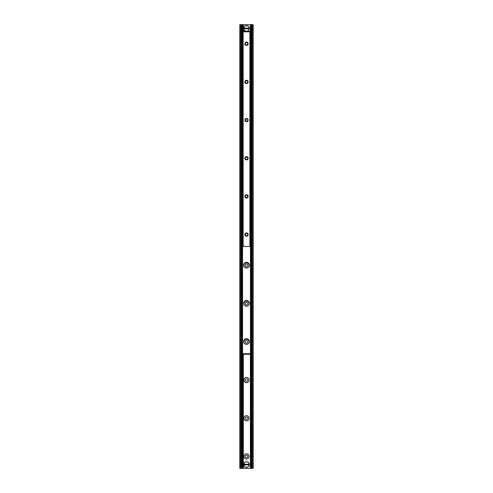 <?xml version="1.0" encoding="UTF-8"?>
<svg xmlns="http://www.w3.org/2000/svg" width="493" height="493" viewBox="0 0 493 493"><rect width="100%" height="100%" fill="white"/><g stroke="black" fill="none" stroke-linecap="round" stroke-linejoin="round"><path stroke-width="0.74" d="M243.16 354.276L243.16 468.35L243.16 354.276L243.16 468.35L253.18 468.35L253.18 24.65L243.16 24.65L243.16 31.33M243.16 24.65L239.82 24.65L239.82 468.35L241.539 468.35M249.125 456.426A2.625 2.625 0 0 1 245.187 458.693A2.625 2.625 0 0 1 245.187 454.152A2.625 2.625 0 0 1 249.125 456.426M247.813 456.426A1.313 1.313 0 0 0 245.847 455.285A1.313 1.313 0 0 0 245.847 457.559A1.313 1.313 0 0 0 247.813 456.426M249.125 418.255A2.625 2.625 0 0 1 245.187 420.529A2.625 2.625 0 0 1 245.187 415.981A2.625 2.625 0 0 1 249.125 418.255M247.813 418.255A1.313 1.313 0 0 0 245.847 417.121A1.313 1.313 0 0 0 245.847 419.389A1.313 1.313 0 0 0 247.813 418.255M249.125 380.085A2.625 2.625 0 0 1 245.187 382.358A2.625 2.625 0 0 1 245.187 377.817A2.625 2.625 0 0 1 249.125 380.085M247.813 380.085A1.313 1.313 0 0 0 245.847 378.951A1.313 1.313 0 0 0 245.847 381.225A1.313 1.313 0 0 0 247.813 380.085M244.362 343.442A2.625 2.625 0 0 1 245.699 339.418A2.625 2.625 0 0 1 248.638 343.442M247.813 341.92A1.313 1.313 0 0 0 245.847 340.78A1.313 1.313 0 0 0 245.847 343.054A1.313 1.313 0 0 0 247.813 341.92M244.362 305.278A2.625 2.625 0 0 1 245.699 301.254A2.625 2.625 0 0 1 248.638 305.278M247.813 303.75A1.313 1.313 0 0 0 245.847 302.616A1.313 1.313 0 0 0 245.847 304.89A1.313 1.313 0 0 0 247.813 303.75M244.362 267.107A2.625 2.625 0 0 1 245.699 263.083A2.625 2.625 0 0 1 248.638 267.107M247.813 265.585A1.313 1.313 0 0 0 245.847 264.445A1.313 1.313 0 0 0 245.847 266.719A1.313 1.313 0 0 0 247.813 265.585M241.539 24.65L241.625 468.35L243.16 468.35M251.461 468.35L251.461 24.65M243.634 265.203A2.866 2.866 0 0 1 247.93 262.726A2.866 2.866 0 0 1 247.93 267.681A2.866 2.866 0 0 1 243.634 265.203M243.634 303.368A2.866 2.866 0 0 1 247.93 300.89A2.866 2.866 0 0 1 247.93 305.851A2.866 2.866 0 0 1 243.634 303.368M243.634 341.538A2.866 2.866 0 0 1 247.93 339.061A2.866 2.866 0 0 1 247.93 344.015A2.866 2.866 0 0 1 243.634 341.538M250.006 31.33L248.768 31.33L248.768 31.712L250.006 31.712L250.006 31.33M248.768 31.712L244.232 31.712L244.232 31.33L242.994 31.33L242.994 31.712L244.232 31.712M248.768 31.33L244.232 31.33M242.994 354.276L244.232 354.276L244.232 353.894L242.994 353.894L243 468.35M244.232 353.894L248.768 353.894L248.768 354.276L250.006 354.276L250.006 353.894L248.768 353.894M244.232 354.276L248.768 354.276M250.962 32.328L250.58 31.854L250.962 32.328L250.962 353.271L250.58 353.271L250.58 32.328M250.58 353.271L250.58 353.752L250.962 353.271M242.038 353.271L242.42 353.752L242.038 353.271L242.038 32.328L242.42 32.328L242.42 353.271M242.42 32.328L242.42 31.854L242.038 32.328M242.42 31.854L242.92 31.854M250.58 353.752L242.42 353.752M250.58 31.854L250.124 31.854M245.329 234.576A1.196 1.196 0 0 0 246.525 235.765A1.196 1.196 0 0 0 247.714 234.576A1.196 1.196 0 0 0 246.525 233.38A1.196 1.196 0 0 0 245.329 234.576M245.329 196.405A1.196 1.196 0 0 0 246.525 197.601A1.196 1.196 0 0 0 247.714 196.405A1.196 1.196 0 0 0 246.525 195.21A1.196 1.196 0 0 0 245.329 196.405M245.329 158.235A1.196 1.196 0 0 0 246.525 159.43A1.196 1.196 0 0 0 247.714 158.235A1.196 1.196 0 0 0 246.525 157.045A1.196 1.196 0 0 0 245.329 158.235M245.329 120.07A1.196 1.196 0 0 0 246.525 121.26A1.196 1.196 0 0 0 247.714 120.07A1.196 1.196 0 0 0 246.525 118.875A1.196 1.196 0 0 0 245.329 120.07M245.329 81.9A1.196 1.196 0 0 0 246.525 83.095A1.196 1.196 0 0 0 247.714 81.9A1.196 1.196 0 0 0 246.525 80.71A1.196 1.196 0 0 0 245.329 81.9M248.195 234.576A1.67 1.67 0 0 1 245.687 236.018A1.67 1.67 0 0 1 245.687 233.127A1.67 1.67 0 0 1 248.195 234.576M248.195 196.405A1.67 1.67 0 0 1 245.687 197.853A1.67 1.67 0 0 1 245.687 194.957A1.67 1.67 0 0 1 248.195 196.405M248.195 158.235A1.67 1.67 0 0 1 245.687 159.683A1.67 1.67 0 0 1 245.687 156.792A1.67 1.67 0 0 1 248.195 158.235M248.195 120.07A1.67 1.67 0 0 1 245.687 121.518A1.67 1.67 0 0 1 245.687 118.622A1.67 1.67 0 0 1 248.195 120.07M248.195 81.9A1.67 1.67 0 0 1 245.687 83.348A1.67 1.67 0 0 1 245.687 80.458A1.67 1.67 0 0 1 248.195 81.9M245.329 43.735A1.196 1.196 0 0 0 246.525 44.925A1.196 1.196 0 0 0 247.714 43.735A1.196 1.196 0 0 0 246.525 42.54A1.196 1.196 0 0 0 245.329 43.735M248.195 43.735A1.67 1.67 0 0 1 245.687 45.177A1.67 1.67 0 0 1 245.687 42.287A1.67 1.67 0 0 1 248.195 43.735M242.92 31.805L242.92 246.5L250.124 246.5L250.124 31.805L242.92 31.805M246.549 31.33A2.866 2.866 0 0 0 249.341 28.822L243.659 28.822L243.659 28.107L249.341 28.107L249.218 28.822A2.742 2.742 0 0 1 243.782 28.822L243.659 28.822A2.866 2.866 0 0 0 246.451 31.33M249.218 28.107L249.341 28.107A2.866 2.866 0 0 0 243.659 28.107L243.782 28.107A2.742 2.742 0 0 1 249.218 28.107M249.341 28.107A2.866 2.866 0 0 1 249.341 28.822A2.866 2.866 0 0 0 246.5 25.605A2.866 2.866 0 0 0 243.659 28.822A2.866 2.866 0 0 1 243.659 28.107M243.659 464.178L249.341 464.178L249.341 464.893L243.659 464.893L243.782 464.178A2.742 2.742 0 0 1 249.218 464.178L249.341 464.178A2.866 2.866 0 0 0 243.659 464.178A2.866 2.866 0 0 0 246.5 467.395A2.866 2.866 0 0 0 249.341 464.893L249.218 464.893A2.742 2.742 0 0 1 243.782 464.893L243.659 464.893A2.866 2.866 0 0 1 243.659 464.178M249.341 464.178A2.866 2.866 0 0 1 249.341 464.893A2.866 2.866 0 0 0 249.341 464.178M240.301 24.65L240.301 468.35M241.151 24.65L241.151 468.35M242.032 24.65L242.032 468.35M242.618 24.65L242.618 31.854M242.618 353.752L242.618 468.35M243 24.65L243 31.33M243.049 24.65L243.049 31.33M243.049 354.276L243.049 468.35M243.277 24.65L243.277 31.33M243.277 354.276L243.277 468.35M243.32 24.65L243.32 31.33M243.32 354.276L243.32 468.35M250.382 24.65L250.382 31.854M250.382 353.752L250.382 468.35M250.968 24.65L250.968 468.35M251.849 24.65L251.849 468.35M252.699 24.65L252.699 468.35M250.438 353.752L250.438 31.854M242.562 31.854L242.562 353.752M243.16 31.805L243.16 246.5M249.889 31.805L249.889 246.5M243.659 464.893A2.866 2.866 0 0 0 249.341 464.893"/></g></svg>
